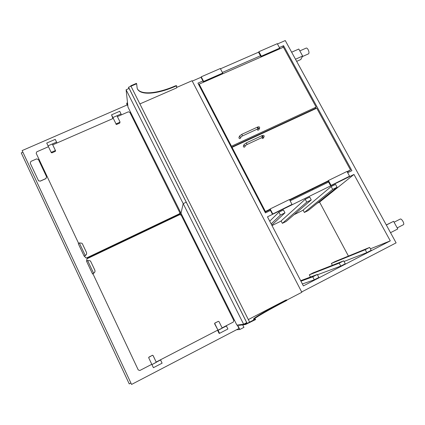 <?xml version="1.0" encoding="UTF-8"?>
<svg xmlns="http://www.w3.org/2000/svg" width="425" height="425" viewBox="0 0 425 425"><rect width="100%" height="100%" fill="white"/><g stroke="black" fill="none" stroke-linecap="round" stroke-linejoin="round"><path stroke-width="0.64" d="M286.827 300.087L301.835 292.283L192.058 80.734L176.614 87.46M131.373 115.382L131.192 113.512M130.146 112.917L130.762 112.646M237.288 325.067L238.988 328.467L131.569 384.439L22.137 150.583L127.293 104.89L127.877 106.064M90.02 257.337L89.744 256.753M233.798 320.514L234.43 320.19M89.404 257.624L89.133 257.045M234.377 320.089L233.66 320.232M179.557 213.94L179.887 214.588M105.108 249.448L105.384 250.022M101.065 251.372L101.336 251.945M94.435 254.522L94.711 255.101M105.278 249.363L105.554 249.942M130.921 383.047L129.243 383.918L21.25 152.904L22.886 152.192M166.919 220.044L167.195 220.607M84.58 256.025L85.563 257.762L86.769 257.858L179.281 213.86L179.918 212.877L129.853 112.333L128.361 111.817L117.396 116.609M113.108 118.479L52.753 144.84M48.466 146.715L36.778 151.821L36.178 153.282L78.63 243.398M85.462 257.683L86.955 258.081L179.207 214.2L179.839 213.265M84.846 256.588L84.177 256.206L85.239 255.478C86.498 254.724 86.891 253.683 86.424 252.349L86.456 252.392C86.918 253.656 86.567 254.676 85.409 255.452L84.522 256.068L84.703 256.28M82.248 243.605L82.508 244.03L81.876 243.212L79.316 242.914L78.269 243.658L84.177 256.206M79.316 242.914L85.292 255.542M82.471 243.982L86.424 252.349M82.508 244.03L86.456 252.392M56.557 142.12L55.239 139.357L46.729 143.06L48.046 145.833L56.557 142.12L56.987 142.991M56.998 142.986L55.239 139.357M121.056 113.969L119.717 111.276L111.541 114.84L112.875 117.539L121.056 113.969L121.199 114.947M115.834 123.521L112.875 117.539L115.834 123.521L116.466 123.739L119.701 122.315L119.956 121.794L116.971 115.754L112.875 117.539L113.05 118.506M111.541 114.84L112.907 118.57M52.307 143.974L48.046 145.833L50.963 151.975L51.611 152.198L54.979 150.721L55.229 150.105L52.307 143.974L55.569 150.753L55.319 151.364L51.967 152.835L51.361 152.692L50.989 152.023M115.956 124.243L116.588 124.461L119.813 123.048L119.972 121.901M127.527 102.813L126.73 103.158L126.942 105.044M242.702 324.87L243.945 327.356L239.827 329.502L237.591 325.024M127.792 105.283L126.73 103.158M238.568 324.897L245.246 324.068L247.153 323.388L128.573 87.231L128.706 88.634M236.528 329.747L239.827 329.502M167.482 219.778L167.758 220.336M181.039 214.938L179.897 212.649M168.311 219.38L168.587 219.943M137.333 88.745C140.866 95.375 157.957 93.58 175.599 85.76L175.796 86.132L176.731 86.057L176.566 87.938L139.883 103.923M130.81 86.27L130.767 85.792L130.974 86.201L128.573 87.231M130.767 85.792L136.43 83.364L136.637 83.773L130.974 86.201L249.602 322.108L255.383 319.101L253.608 319.303C252.121 318.798 267.192 310.064 285.929 300.348L286.721 299.885L285.674 300.162L248.327 319.573M175.796 86.132C157.447 94.286 139.772 95.843 137.179 88.363L136.637 83.773M175.599 85.76L176.55 85.749M286.912 300.3L286.142 300.762C269.397 309.453 255.409 317.448 253.9 319.334M255.383 319.101L255.611 319.558L245.475 324.525L238.797 325.359L238.584 324.934L245.246 324.068L245.475 324.525M247.153 323.388L249.602 322.108L249.836 322.57M244.471 323.808L245.071 323.728L245.246 324.068L246.351 323.494L246.181 323.149L246.925 323.048L128.738 87.677L128.828 88.581M245.071 323.728L246.181 323.149M243.637 324.243L183.196 203.644L180.997 213.217L236.89 325.114L243.637 324.243L246.718 322.639M126.108 89.749L127.989 107.1L180.997 213.217L183.196 203.644L186.246 202.199L183.196 203.644L126.108 89.749L129.126 88.453M38.468 180.721L40.216 181.167L45.9 178.633L46.617 176.858L38.383 159.412M38.447 159.529L36.603 158.897L30.929 161.388L30.202 163.147L38.563 180.832L40.178 181.114L45.863 178.574L46.58 176.8L38.489 159.587M301.665 291.959L396.111 242.866L285.265 40.561L277.451 43.966M258.74 52.121L220.463 68.808M201.153 77.223L192.249 81.106M202.927 80.957L197.938 83.141L265.428 212.904L270.47 210.439M347.682 172.731L351.905 170.664L283.571 45.693L279.39 47.52M260.477 55.792L222.381 72.452M290.126 200.839L328.594 182.049M390.283 240.863L353.972 174.452L267.474 216.835L303.386 285.892L390.283 240.863L370.393 248.832M272.011 225.558L281.164 221.037M294.095 214.657L303.168 210.178M317.284 203.214L319.563 202.087L353.972 174.452M319.563 202.087L348.436 256.084M282.747 47.52L283.571 45.693M278.593 125.46L278.763 125.768M312.54 188.944L312.938 189.699M231.471 146.227L316.158 107.1L283.433 47.223L199.16 84.118L231.471 146.227L231.152 146.997M231.317 147.316L315.1 108.582L316.158 107.1M198.974 85.122L199.16 84.118M259.548 128.339L258.825 129.747C257.964 130.486 257.423 130.289 257.199 129.163M238.967 137.418L238.914 137.551C239.126 138.741 239.673 138.933 240.555 138.114L241.145 136.786M203.506 82.062L222.546 73.727L222.716 73.084L220.304 68.515L201.227 76.829L201.11 77.467L203.506 82.062L203.628 81.435L222.716 73.084M201.227 76.829L203.628 81.435M261.056 56.87L279.416 48.833L279.724 48.137L277.291 43.679L258.899 51.696L258.639 52.387L261.056 56.87L261.322 56.19L279.724 48.137M258.899 51.696L261.322 56.19M295.492 59.218L302.653 56.042L298.802 49.045L291.64 52.195M302.653 56.042L300.783 59.532L296.666 61.365M386.293 224.947L393.582 221.324L386.341 225.032M393.582 221.324L397.779 228.947L390.533 232.682M306.223 48.078L306.25 48.068C306.808 47.929 307.424 48.445 308.114 49.619C309.113 51.744 309.251 53.152 308.529 53.842L302.366 56.578M394.076 222.227L400.185 219.093C401.625 218.168 404.961 224.087 403.357 224.735L397.2 227.906M86.923 260.993L86.573 260.254L87.162 258.692L179.685 214.662L181.209 215.183L233.787 320.487L233.282 322.081L222.11 327.872M217.743 330.135L156.177 362.031M151.799 364.299L139.862 370.483L138.252 369.947L92.916 273.716M93.133 274.173L92.512 273.897L86.551 261.242L87.619 260.525L90.047 260.716L90.817 261.635L90.498 261.136M92.512 273.897L93.59 273.201L87.619 260.525M94.802 270.072L94.77 270.034C95.243 271.378 94.849 272.436 93.59 273.201L93.755 273.163C94.918 272.377 95.264 271.347 94.802 270.072L90.817 261.635M94.77 270.034L90.785 261.593M93.638 273.248L93.011 273.923M156.294 362.344L151.948 364.602L148.718 357.802L148.957 357.101L152.384 355.332L153.064 355.56L156.283 362.249L153.064 355.486L152.389 355.263L148.686 357.436M156.241 362.164L160.576 359.917L162.106 363.173L153.414 367.689L151.948 364.602L160.576 359.917M160.634 360.097L162.106 363.173M219.566 333.328L219.077 333.349L217.605 330.368L226.419 326.007L227.906 328.998L219.566 333.328L214.816 323.717L215.034 323.043L218.328 321.342L218.987 321.566L222.259 328.164L218.083 330.326L214.593 323.765L214.811 323.09L218.36 321.327M222.174 327.999L226.419 326.007M231.742 148.128L232.061 147.363L316.758 108.2L350.508 169.958L347.082 171.631M264.956 211.99L265.418 211.48L232.061 147.363M327.999 180.944L289.531 199.713M269.875 209.302L265.418 211.48M350.508 169.958L347.278 171.992M328.196 181.305L289.728 200.079M270.072 209.679L265.03 212.139M245.634 145.371L245.268 145.706C244.391 145.855 243.982 145.493 244.046 144.627L246.298 142.906L247.068 144.473L245.634 145.371L244.587 147.103C243.716 147.252 243.312 146.896 243.376 146.035L243.44 145.908M261.646 137.732L262.894 138.603L264.037 136.871M272.723 213.86L270.157 208.941L269.859 209.265L272.414 214.168L292.012 204.409L272.414 214.168M270.157 208.941L289.441 199.532L292.012 204.409M331.001 185.305L328.419 180.513L327.978 180.907L330.554 185.683L349.578 176.205L330.554 185.683M328.419 180.513L346.986 171.456L349.578 176.205M179.86 214.598L179.541 213.961M168.491 219.295L168.773 219.858M172.306 217.478L172.587 218.041M179.493 214.752L179.281 213.86M168.953 219.077L169.23 219.64M314.298 279.815L318.867 277.445L317.3 274.465L312.731 276.824L314.298 279.815L302.382 283.958M300.942 281.191L312.731 276.824M300.682 280.686L317.3 274.465M340.77 266.098L345.259 263.771L343.692 260.828L339.198 263.149L340.77 266.098L317.464 274.768M310.441 277.031L309.294 274.842L339.198 263.149M309.294 274.842L313.103 272.877L343.692 260.828M366.791 252.62L371.206 250.33L369.633 247.419L365.213 249.703L366.791 252.62L344.043 261.487M332.355 265.29L331.383 263.452L365.213 249.703M331.383 263.452L335.139 261.518L369.633 247.419M337.073 187.234L308.12 210.614L304.374 212.463L303.11 210.067L331.149 186.564L332.674 189.396L337.073 187.234L335.548 184.407L331.149 186.564M304.374 212.463L332.674 189.396M311.238 199.931L286.163 221.468L282.37 223.343L281.106 220.926L305.246 199.267L306.765 202.13L311.238 199.931L309.719 197.072L305.246 199.267M282.37 223.343L306.765 202.13M271.134 223.874L280.41 215.082L284.962 212.845L283.443 209.955L278.896 212.187L280.41 215.082M269.737 221.181L278.896 212.187M271.788 225.123L284.962 212.845M51.611 152.198L51.967 152.835M54.979 150.721L55.319 151.364M55.229 150.105L55.569 150.753M116.466 123.739L116.588 124.461M119.701 122.315L119.813 123.048M285.929 300.348L286.142 300.762M257.152 127.277L257.194 127.234C258.995 126.453 259.797 126.788 259.601 128.233L258.437 128.626M241.761 134.353L257.194 127.234L257.911 128.839L258.655 128.573L257.996 127.553M239.604 135.957L241.798 134.311L242.521 135.92L257.911 128.839M238.914 137.551L239.546 136.085C239.764 137.286 240.316 137.477 241.203 136.653L242.521 135.92M247.031 144.511L262.469 137.328L261.704 135.772L246.298 142.906M262.969 137.153L264.095 136.765C264.286 135.288 263.489 134.959 261.704 135.772M51.011 152.049L51.361 152.692M176.54 85.68L176.72 86.031M286.721 299.885L286.933 300.3M306.25 48.068L299.822 50.904M243.376 146.035L244.046 144.627M262.512 136.032L263.192 137.094L262.427 137.371"/></g></svg>
